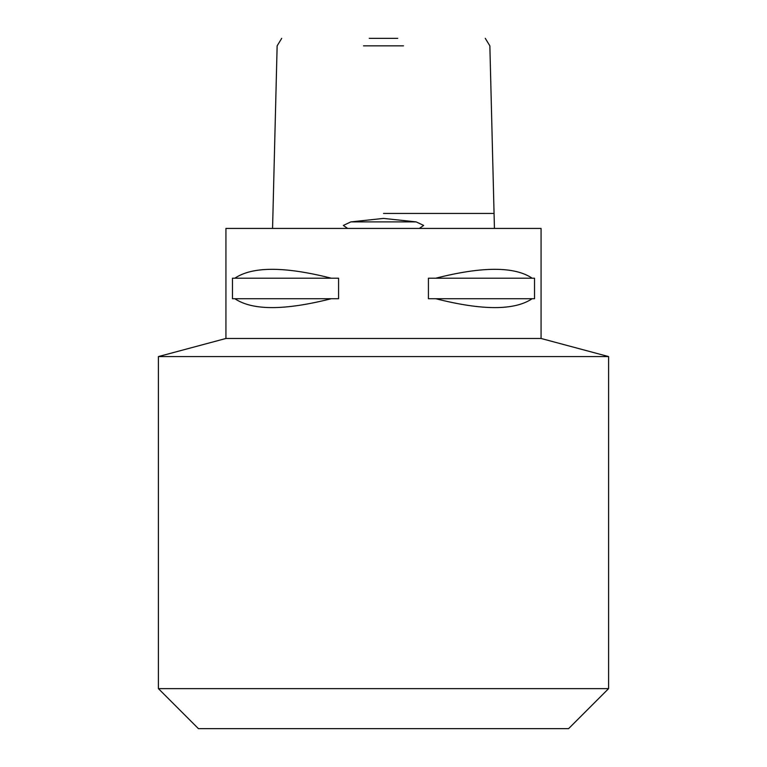 <?xml version="1.0" encoding="UTF-8"?>
<svg xmlns="http://www.w3.org/2000/svg" width="767" height="767" viewBox="0 0 767 767"><rect width="100%" height="100%" fill="white"/><g stroke="black" fill="none" stroke-linecap="round" stroke-linejoin="round"><path stroke-width="1.15" d="M419.348 228.432L423.672 225.431L416.145 221.893L383.5 218.413L350.855 221.893L343.328 225.431L347.652 228.432M485.281 38.35L489.864 45.847L494.437 228.432M403.5 45.847L363.5 45.847M369.243 38.35L397.757 38.35M272.563 228.432L277.136 45.847L281.719 38.35M331.239 298.718C284.595 310.558 252.468 310.558 234.855 298.718L232.468 298.718L232.468 278.2L234.855 278.2C252.468 266.36 284.595 266.36 331.239 278.2L338.573 278.2L338.573 298.718L234.855 298.718M435.761 278.2C482.405 266.36 514.532 266.36 532.145 278.2L534.532 278.2L534.532 298.718L532.145 298.718C514.532 310.558 482.405 310.558 435.761 298.718L428.427 298.718L428.427 278.2L532.145 278.2M225.929 338.477L541.071 338.477L541.071 228.432L225.929 228.432L225.929 338.477L158.405 356.578L158.405 688.632L608.595 688.632L608.595 356.578L158.405 356.578M541.071 338.477L608.595 356.578M608.595 688.632L568.577 728.65L198.423 728.65L158.405 688.632M234.855 278.2L331.239 278.2M435.761 298.718L532.145 298.718M383.5 213.427L493.104 213.427L383.5 213.427M416.145 221.893L350.855 221.893M494.456 228.432L494.437 227.837M272.563 227.837L272.544 228.432"/></g></svg>
